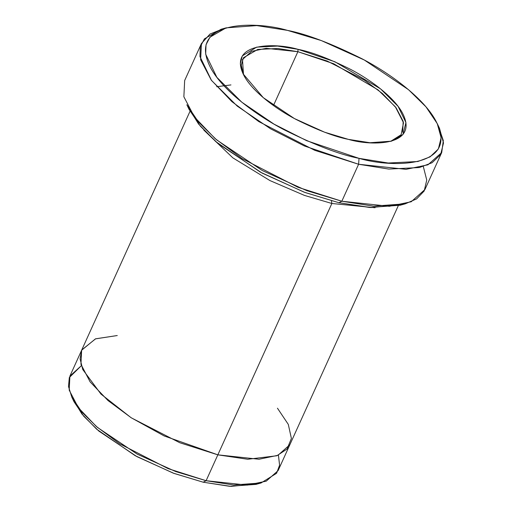 <?xml version="1.0" encoding="UTF-8"?>
<svg xmlns="http://www.w3.org/2000/svg" width="512" height="512" viewBox="0 0 512 512"><rect width="100%" height="100%" fill="white"/><g stroke="black" fill="none" stroke-linecap="round" stroke-linejoin="round"><path stroke-width="0.77" d="M402.662 132.173L403.194 121.35L396.128 107.827L382.355 93.453L364.422 80.154L327.136 61.005L297.882 51.706L298.061 49.344L277.51 46.067L256.685 47.13L242.266 55.936L240.326 63.846L243.04 73.779L263.251 97.638L294.368 118.534L324.608 132.205L348.422 139.379C335.027 136.8 317.549 130.138 295.981 119.398C275.149 108.563 252.467 91.277 244.23 76.064C226.669 42.995 273.939 42.182 298.061 49.344C311.456 51.923 328.941 58.586 350.509 69.325C371.341 80.16 394.022 97.446 402.259 112.659C419.821 145.728 372.55 146.541 348.422 139.379L369.984 142.733L391.558 141.152L402.912 134.605L405.946 122.598L398.067 106.33L380.55 88.87L334.938 61.786L298.061 49.344L297.882 51.706L333.651 63.731L378.016 89.862L395.341 106.803L403.514 122.746L401.146 134.714L390.534 141.421M359.04 158.355L306.618 140.672L273.971 124.102L241.773 102.17L216.87 77.35L205.677 54.221L206.022 44.749L209.984 37.152L226.125 27.853L256.8 25.6L287.443 30.368C253.152 20.186 185.952 21.338 210.918 68.352C222.624 89.971 254.874 114.547 284.486 129.952C315.142 145.222 339.994 154.688 359.04 158.355C393.338 168.538 460.531 167.386 435.565 120.371C423.859 98.752 391.616 74.176 361.997 58.771C331.341 43.501 306.49 34.035 287.443 30.368L321.299 40.563L364.288 60L408.525 89.702L425.965 106.842L437.254 123.622L441.12 137.734L438.355 148.986L430.054 156.883L417.856 161.51L388.256 163.021L359.04 158.355L358.598 164.262L359.04 158.355M226.125 27.853L221.101 29.254L204.403 38.874L200.307 46.733L199.949 56.538L211.526 80.461L237.286 106.138L270.598 128.826L304.371 145.965L358.598 164.262L314.726 150.31L258.79 121.587L231.891 101.638L211.238 80.077L200.634 59.795L201.427 43.558L210.029 34.022L223.706 28.589M189.107 109.459L200.397 126.234L217.837 143.379L262.074 173.082L305.069 192.518L338.918 202.714L341.83 201.222L306.81 190.675L262.336 170.566L216.576 139.84L198.534 122.112L186.854 104.755L189.107 109.459M71.795 397.107L74.054 401.811L83.782 416.275L98.816 431.053L136.954 456.653L174.01 473.408L203.194 482.202L206.106 480.71L175.757 471.571L137.216 454.144L97.555 427.514L81.92 412.147L71.795 397.107L68.493 386.477L69.331 377.517L81.338 365.702L69.894 376.109L69.21 390.176L78.4 407.757L96.301 426.445L119.61 443.731L168.083 468.621L206.106 480.71L331.866 203.488L375.046 207.744L331.866 203.488L304.467 195.411L269.958 180.582L232.845 157.843L203.808 130.074L232.845 157.843L269.958 180.582L304.467 195.411L331.866 203.488L217.843 454.842L258.982 459.245L277.965 455.302L289.869 444.698L398.266 205.741M331.482 200.87L331.866 203.488L331.482 200.87M297.882 51.706L273.459 105.549L297.882 51.706L266.24 48.32L251.635 51.347L242.477 59.507L243.514 74.726L241.267 65.242L243.462 57.728L257.741 49.44L277.971 48.506L297.882 51.706M201.427 43.558L184.659 80.525L183.866 96.762L194.47 117.043L215.13 138.605L242.022 158.554L297.958 187.277L341.83 201.222L358.598 164.262L341.83 201.222L389.293 206.304L411.206 201.76L424.941 189.517L441.709 152.557L427.974 164.794L406.061 169.338L358.598 164.262L388.819 169.082L419.443 167.52L432.064 162.739L440.646 154.566L443.507 142.931L439.514 128.326L437.254 123.622M69.894 376.109L81.632 350.234L95.437 338.874L117.267 335.539L95.61 338.816L81.76 349.952L80.083 358.803L82.765 369.536L100.973 394.08L131.053 417.664L164.16 435.949L217.843 454.835L164.16 435.949L131.046 417.664L100.966 394.08L82.758 369.53L80.077 358.803L81.76 349.952L95.61 338.81L117.267 335.533M190.022 111.277L81.626 350.234L80.941 364.301L90.131 381.882L108.032 400.57L131.341 417.856L179.821 442.752L217.843 454.842L206.106 480.71L247.238 485.114L266.227 481.171L278.131 470.566L289.869 444.691M402.662 204.486L371.002 207.571L338.918 202.714L304.358 192.256L260.41 172.166L215.699 141.536L198.579 124.045L188.07 107.149M277.453 408.198L288.301 424.403L291.398 438.458L287.027 449.056L276.838 455.763L247.744 459.258L217.843 454.842M258.464 483.622L231.04 486.4L203.194 482.202L173.299 473.152L135.283 455.744L96.685 429.216L81.978 414.086L73.03 399.507M438.298 125.933L443.322 140.589L441.709 152.557M206.106 480.71L203.194 482.202L229.613 486.31L256.051 484.371L261.075 482.97L233.581 484.986L206.106 480.71M278.419 455.104L279.584 465.184L276.589 473.28L261.075 482.97M341.83 201.222L338.918 202.714L369.562 207.482L400.237 205.229L405.261 203.827L373.53 206.157L341.83 201.222M423.302 166.49L426.746 180.032L424.205 190.976L416.589 198.899L405.261 203.827M216.672 86.726L230.95 84.922"/></g></svg>
